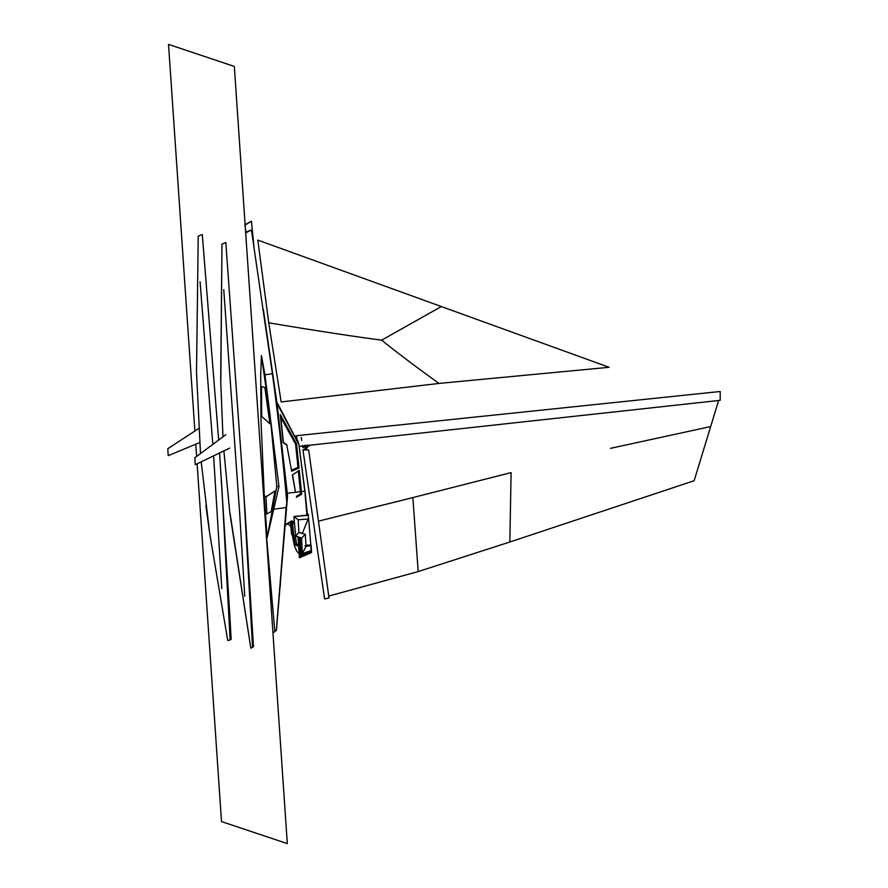 <?xml version="1.0" encoding="UTF-8"?>
<svg xmlns="http://www.w3.org/2000/svg" width="888" height="888" viewBox="0 0 888 888"><rect width="100%" height="100%" fill="white"/><g stroke="black" fill="none" stroke-linecap="round" stroke-linejoin="round"><path stroke-width="1.33" d="M306.005 446.964L307.381 447.474M306.404 447.974L306.094 447.219L306.404 447.974M307.148 447.33L306.604 448.44L307.392 447.474M306.504 448.207L306.194 447.452L306.504 448.207M306.205 447.519L305.894 446.764L306.205 447.519M307.559 445.854L306.438 445.976M305.039 446.12L303.918 446.231M302.786 447.497L306.715 446.686L302.786 447.497L302.453 446.387M308.802 445.565L308.98 446.231L302.686 446.886L308.935 445.898M302.575 446.353L302.519 445.421M307.537 445.698L307.692 446.264M305.028 445.954L305.183 446.52M305.039 446.209L303.818 446.353L305.039 446.209M307.614 445.82L307.548 444.899M305.039 445.154L305.095 446.087M271.228 511.521L274.98 490.953L266.012 496.88L266.866 513.952L271.228 511.521L274.98 490.953L266.012 496.88L266.866 513.952L271.228 511.521M269.885 423.731L264.879 387.612L261.516 386.502L264.879 387.612L269.885 423.731L261.671 416.416L261.516 386.502L261.671 416.416L269.885 423.731M205.883 505.427L209.723 533.644L227.728 640.459L209.723 533.644L201.21 461.827M227.728 640.459L230.136 639.982L221.389 479.564L228.416 603.851L229.814 614.984L219.569 452.969M196.514 372.316L198.224 236.197L202.286 234.499L198.224 236.197L196.514 372.316L200.51 453.557M222.955 436.841L220.69 380.397L221.978 244.156L225.818 242.502L221.989 244.156L220.823 380.453M243.423 486.946L252.569 647.297L243.423 486.946M230.103 513.542L250.827 648.196L252.569 647.297M250.827 648.196L229.892 513.464L223.887 450.882M245.932 232.157L244.888 224.708L251.437 221.267L253.979 246.831M245.343 224.864L251.437 221.267M267.865 340.803L269.153 349.916M276.956 403.33L298.934 444.655L304.817 491.219L301.421 491.608L299.289 470.363L292.363 475.025L295.526 492.285L287.301 493.229L276.945 402.852L271.784 367.488M276.945 402.852L278.077 404.373L277.211 403.008M261.427 355.5L270.551 419.935L276.812 486.402L278.965 486.446L264.968 374.825L261.427 355.5L260.706 375.435L261.005 420.968L264.324 496.448L267.144 537.717L273.737 509.213L286.158 507.548L287.546 495.937L276.457 630.114L272.949 633.044M286.669 501.143C283.072 459.929 278.321 417.46 272.405 373.748L251.426 230.003L245.676 232.878M271.273 364.091L272.039 370.951M287.301 493.229L287.546 495.937M298.934 444.655L295.16 436.163L298.224 441.88M278.077 404.373L295.005 436.896M286.158 507.548L276.334 630.524M286.791 445.099L283.205 442.59L280.242 414.485L296.548 443.933L299.034 467.954L291.664 471.206L286.791 445.099L291.664 471.206M304.817 491.219L299.511 448.795M293.85 434.732L295.16 436.163M279.998 586.102L276.701 627.039M292.541 474.836L295.526 492.285M296.548 443.933L295.56 444.033L297.98 467.343L299.034 467.954L297.713 467.465L291.675 470.129M280.242 414.485L280.73 417.26L295.56 444.033M290.432 525.341L291.053 528.515M292.274 534.731L294.505 546.12L296.87 551.348L299.167 553.912M267.144 537.717L276.812 486.402M280.73 417.26L283.394 442.391L286.979 444.899M290.831 526.14L287.801 523.776M292.518 534.82L294.45 544.81L298.634 546.164M293.828 535.32L295.082 544.533L294.45 544.81M280.253 586.235L280.763 576.967M300.61 493.872L301.676 494.205L301.421 491.608L300.388 491.708L300.61 493.872L301.676 494.205L296.437 497.291M307.204 514.196L308.391 514.507L307.403 514.807L305.139 492.507M308.391 514.507L307.403 514.807M308.036 514.152L307.237 514.241M298.501 544.2L295.082 544.533M292.485 522.455L293.706 535.198L291.63 534.487L290.454 522.2M291.63 534.487L298.002 536.874L299.423 557.764L311.111 552.758L311.444 551.637L311.477 552.38L300.277 556.687L299.423 557.764M298.157 519.791L293.906 516.539L308.214 515.295L308.636 518.958L298.157 519.791L298.923 532.523L305.306 534.332L306.049 546.309L302.386 553.546L301.52 538.084L305.306 534.332L298.912 532.334L302.986 533.533M308.458 515.018L293.906 516.539L295.604 535.853L293.706 535.198L300.077 537.584L301.287 555.411L311.444 551.637L311.055 545.032L305.971 545.121M304.928 545.92L311.055 545.032M311.444 551.637L310.989 550.682L302.386 553.546L300.277 556.687L298.956 537.207L298.002 536.874M311.044 545.454L310.989 550.682M306.049 546.309L310.645 545.854M308.158 518.992L302.375 533.322M310.8 544.755L308.58 517.948M298.923 532.523L295.604 535.853L301.52 538.084L292.585 534.82L291.819 520.79L294.383 522.444L294.028 523.454L291.308 521.689L285.192 525.341M230.136 639.982L228.416 603.851M305.039 493.206L306.948 515.317M293.906 516.539L294.383 522.444M251.426 230.003L245.421 232.401M300.433 493.972L296.47 496.314M273.737 509.213L278.965 486.446M295.726 492.23L300.388 491.708L298.29 470.784M285.181 524.83L291.819 520.79M194.883 431.013L168.531 44.4L234.332 66.434L287.312 843.6L221.512 821.567L197.125 463.802M195.782 444.2L196.625 456.454M253.469 646.742L245.155 512.598L225.818 242.502M231.169 639.515L229.814 614.984M218.67 440.037L202.286 234.499M328.738 596.059L418.181 571.572L509.845 542.002L694.139 480.741L718.614 400.51M305.461 447.219L305.872 450.194M441.514 306.449L381.662 340.137C360.45 337.529 310.556 329.903 268.742 322.81L281.141 401.942L439.016 383.427L609.09 367.288L257.82 240.093L268.742 322.81M381.662 340.137C392.174 348.873 417.438 367.987 439.016 383.427M297.003 439.604L296.47 435.697L720.224 391.486L720.179 400.333L299.178 446.387M296.47 435.697L296.548 437.873M301.332 437.373L301.631 440.448M329.004 597.99L308.691 449.927L302.93 449.816L324.597 598.956L329.004 597.99M305.639 448.473L302.93 449.816M244.755 596.292L239.671 513.086L223.765 289.699M212.809 444.389L200.078 281.774M221.789 588.6L213.608 455.844M225.763 434.743L194.816 457.797L195.282 464.69L229.692 448.074M194.816 457.797L195.282 464.69M199.667 442.59L168.243 455.633L167.777 448.74L198.723 428.504M307.57 445.909L306.327 446.087M306.393 446.242L307.659 446.109M303.885 446.498L305.139 446.375M265.901 529.492L274.847 631.634M267.144 496.126L264.324 496.448M295.038 545.032L296.559 544.333L295.393 535.897M304.107 533.921L298.912 532.434M264.968 374.825L272.405 373.748M318.47 521.145L412.876 497.58L418.181 571.572M412.876 497.58L511.088 472.605L509.845 542.002M610.467 448.34L710.511 426.606M303.796 446.309L305.05 446.176M277.001 403.23L263.37 309.601M305.161 492.618L298.801 443.689M311.1 545.199L311.522 552.014M296.104 437.917L296.803 437.84"/></g></svg>
